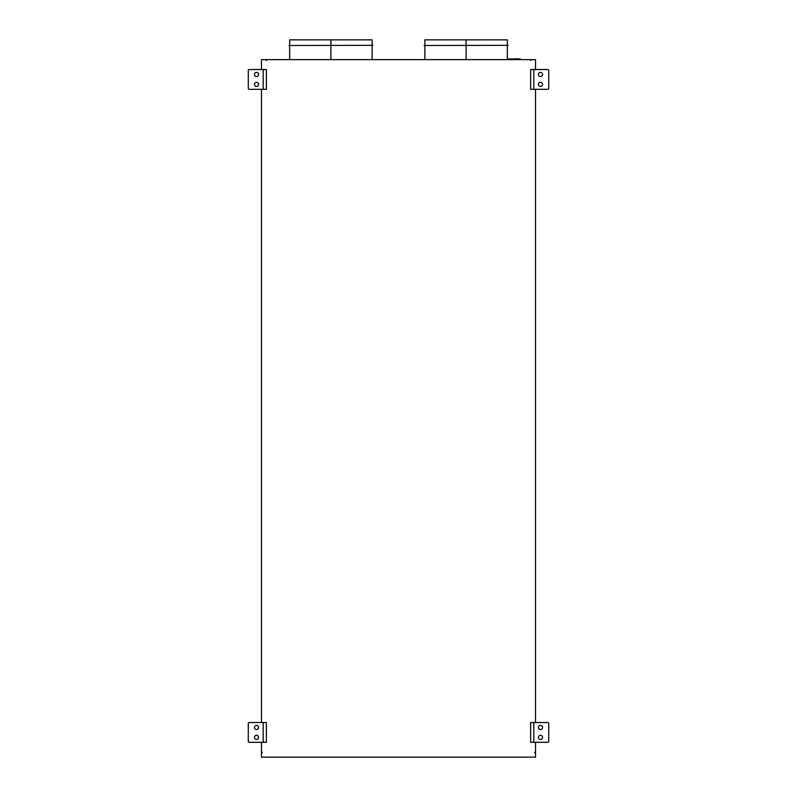 <?xml version="1.0" encoding="UTF-8"?>
<svg xmlns="http://www.w3.org/2000/svg" width="797" height="797" viewBox="0 0 797 797"><rect width="100%" height="100%" fill="white"/><g stroke="black" fill="none" stroke-linecap="round" stroke-linejoin="round"><path stroke-width="1.2" d="M534.867 752.199L534.867 752.866L535.524 752.199L535.524 742.306M535.524 722.52L535.524 89.324M535.524 69.528L535.524 59.636L531.081 59.636L530.413 60.293L531.081 60.293M261.476 69.528L261.476 59.636L265.919 59.636L265.919 60.293L266.587 59.636L530.413 59.636L530.413 60.293M534.867 752.866L535.524 752.866L535.524 757.15L261.476 757.15L261.476 752.796L262.133 752.796L261.476 752.139L261.476 742.306M261.476 722.52L261.476 89.324M263.189 722.52L266.367 722.52L266.367 742.306L263.189 742.306L263.189 722.52L249.272 722.52A0.986 0.986 0 0 0 248.275 723.507L248.275 741.32A0.986 0.986 0 0 0 249.272 742.306L263.189 742.306M533.811 742.306L530.633 742.306L530.633 722.52L533.811 722.52L533.811 742.306L547.728 742.306A0.986 0.986 0 0 0 548.725 741.32L548.725 723.507A0.986 0.986 0 0 0 547.728 722.52L533.811 722.52M533.811 89.324L530.633 89.324L530.633 69.528L533.811 69.528L533.811 89.324L547.728 89.324A0.986 0.986 0 0 0 548.725 88.328L548.725 70.525A0.986 0.986 0 0 0 547.728 69.528L533.811 69.528M263.189 69.528L266.367 69.528L266.367 89.324L263.189 89.324L263.189 69.528L249.272 69.528A0.986 0.986 0 0 0 248.275 70.525L248.275 88.328A0.986 0.986 0 0 0 249.272 89.324L263.189 89.324M262.133 752.796L262.133 752.139M266.587 60.293L265.919 60.293M258.587 727.472A2.062 2.062 0 0 0 256.524 725.409A2.062 2.062 0 0 0 254.462 727.472A2.062 2.062 0 0 0 256.524 729.534A2.062 2.062 0 0 0 258.587 727.472M254.462 737.364A2.062 2.062 0 0 0 256.524 739.427A2.062 2.062 0 0 0 258.587 737.364A2.062 2.062 0 0 0 256.524 735.302A2.062 2.062 0 0 0 254.462 737.364M538.413 737.364A2.062 2.062 0 0 0 540.476 739.427A2.062 2.062 0 0 0 542.538 737.364A2.062 2.062 0 0 0 540.476 735.302A2.062 2.062 0 0 0 538.413 737.364M542.538 727.472A2.062 2.062 0 0 0 540.476 725.409A2.062 2.062 0 0 0 538.413 727.472A2.062 2.062 0 0 0 540.476 729.534A2.062 2.062 0 0 0 542.538 727.472M538.413 84.372A2.062 2.062 0 0 0 540.476 86.435A2.062 2.062 0 0 0 542.538 84.372A2.062 2.062 0 0 0 540.476 82.31A2.062 2.062 0 0 0 538.413 84.372M542.538 74.48A2.062 2.062 0 0 0 540.476 72.417A2.062 2.062 0 0 0 538.413 74.48A2.062 2.062 0 0 0 540.476 76.542A2.062 2.062 0 0 0 542.538 74.48M258.587 74.48A2.062 2.062 0 0 0 256.524 72.417A2.062 2.062 0 0 0 254.462 74.48A2.062 2.062 0 0 0 256.524 76.542A2.062 2.062 0 0 0 258.587 74.48M254.462 84.372A2.062 2.062 0 0 0 256.524 86.435A2.062 2.062 0 0 0 258.587 84.372A2.062 2.062 0 0 0 256.524 82.31A2.062 2.062 0 0 0 254.462 84.372M372.119 45.329L372.119 39.85L289.67 39.85L289.67 45.329M508.317 58.809L507.33 58.809M288.863 45.489L372.926 45.329L288.863 45.489M424.074 45.489L508.137 45.329L424.074 45.489M507.33 45.329L507.33 39.85L424.881 39.85L424.881 45.329M518.548 58.809L514.583 58.809M512.033 59.636L512.033 58.978L508.317 58.978M330.894 39.85L330.894 59.636M466.106 39.85L466.106 59.636M520.272 59.636L520.272 58.978L512.86 58.978L512.86 59.636M289.67 59.636L289.67 45.489M424.881 59.636L424.881 45.489M372.119 45.489L372.119 59.636M507.33 45.489L507.33 59.636"/></g></svg>
